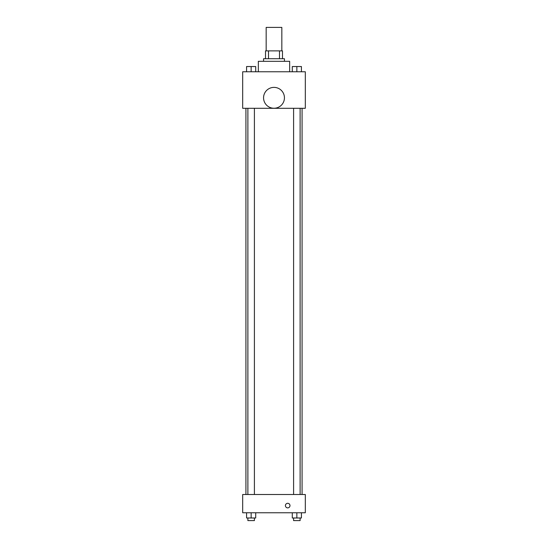 <?xml version="1.0" encoding="UTF-8"?>
<svg xmlns="http://www.w3.org/2000/svg" width="548" height="548" viewBox="0 0 548 548"><rect width="100%" height="100%" fill="white"/><g stroke="black" fill="none" stroke-linecap="round" stroke-linejoin="round"><path stroke-width="0.82" d="M281.83 50.889L281.83 27.4L266.17 27.4L266.17 50.889M268.506 58.711L268.506 50.889L265.52 50.889L265.52 58.711L265.52 50.889M268.506 50.889L282.48 50.889L282.48 58.711M279.494 58.711L279.494 50.889M263.561 61.321L263.561 58.711L284.439 58.711L284.439 61.321M289.659 71.761L289.659 61.321L258.341 61.321L258.341 71.761M242.689 71.761L305.311 71.761L305.311 108.299L242.689 108.299L242.689 71.761M274 108.251A10.439 10.439 0 0 1 264.958 92.598A10.439 10.439 0 0 1 283.042 92.598A10.439 10.439 0 0 1 274 108.251M242.689 494.502L305.311 494.502L305.311 512.77L242.689 512.77L242.689 494.502M287.7 507.88A2.281 2.281 0 0 1 285.72 504.455A2.281 2.281 0 0 1 289.68 504.455A2.281 2.281 0 0 1 287.7 507.88M292.29 512.77L292.29 517.99L301.427 517.99L301.427 512.77L301.427 517.99M296.858 517.99L296.858 512.77M300.119 517.99L300.119 520.6L293.598 520.6L293.598 517.99M246.573 512.77L246.573 517.99L255.711 517.99L255.711 512.77L255.711 517.99M251.142 517.99L251.142 512.77M254.402 517.99L254.402 520.6L247.881 520.6L247.881 517.99M292.29 71.761L292.29 66.541L301.427 66.541L301.427 71.761L301.427 66.541M296.858 71.761L296.858 66.541M300.119 66.541L293.598 66.541M246.573 71.761L246.573 66.541L255.711 66.541L255.711 71.761L255.711 66.541M251.142 71.761L251.142 66.541M254.402 66.541L247.881 66.541M302.078 494.502L302.078 108.299M245.922 494.502L245.922 108.299M293.598 108.299L293.598 494.502M300.119 108.299L300.119 494.502M254.402 494.502L254.402 108.299M247.881 494.502L247.881 108.299"/></g></svg>
